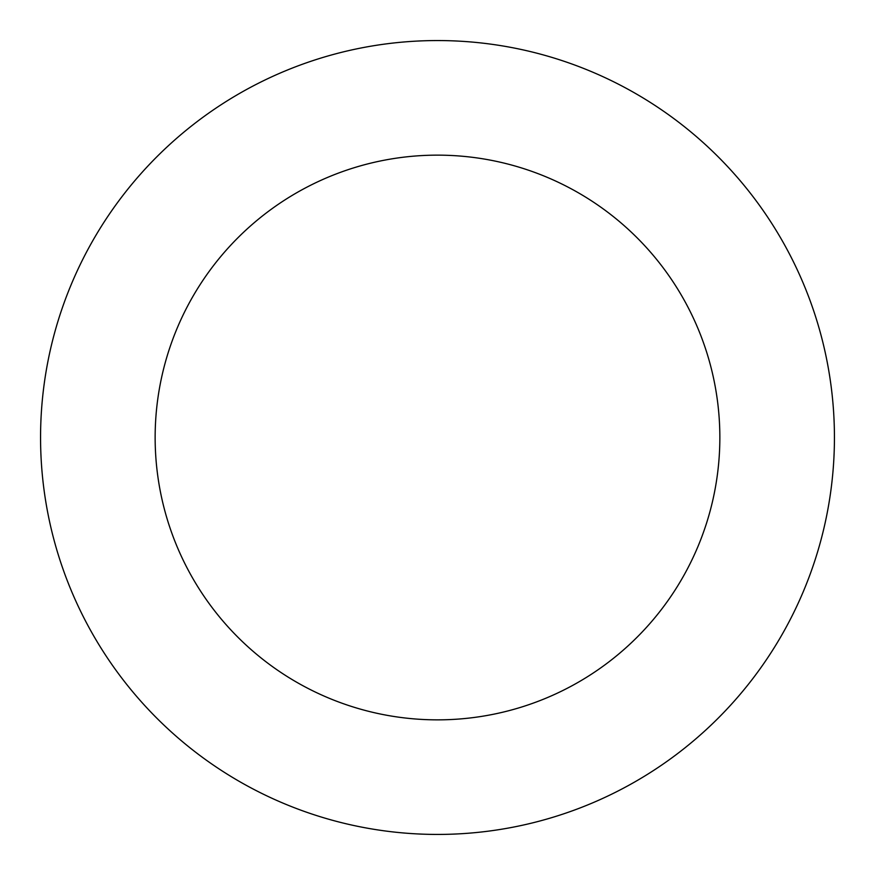 <?xml version="1.0" encoding="UTF-8"?>
<svg xmlns="http://www.w3.org/2000/svg" width="875" height="875" viewBox="0 0 875 875"><rect width="100%" height="100%" fill="white"/><g stroke="black" fill="none" stroke-linecap="round" stroke-linejoin="round"><path stroke-width="1.31" d="M43.75 487.714A396.944 396.944 0 0 0 677.862 753.386A396.944 396.944 0 0 0 590.888 71.389A396.944 396.944 0 0 0 43.75 487.714M157.412 473.222A282.352 282.352 0 0 0 608.475 662.2A282.352 282.352 0 0 0 546.602 177.078A282.352 282.352 0 0 0 157.412 473.222"/></g></svg>
